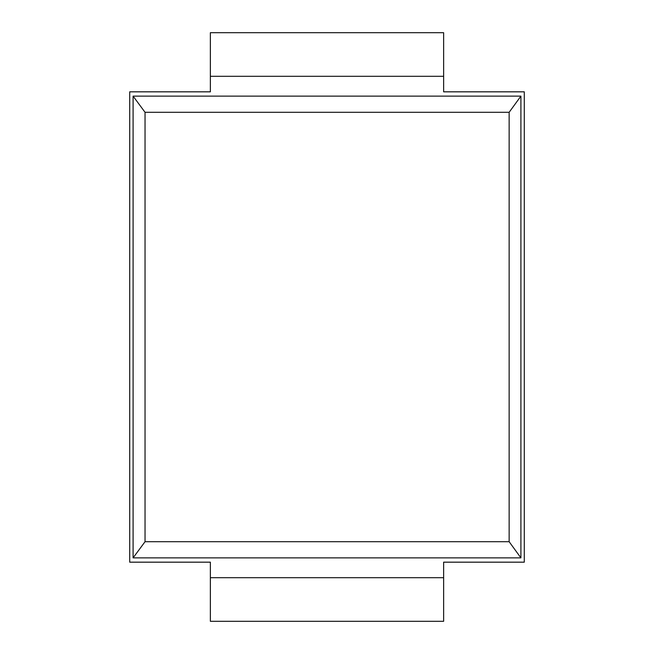 <?xml version="1.0" encoding="UTF-8"?>
<svg xmlns="http://www.w3.org/2000/svg" width="654" height="654" viewBox="0 0 654 654"><rect width="100%" height="100%" fill="white"/><g stroke="black" fill="none" stroke-linecap="round" stroke-linejoin="round"><path stroke-width="0.98" d="M129.713 562.17L129.713 91.83L210.367 91.83L210.367 32.7L443.633 32.7L443.633 91.83L524.287 91.83L524.287 562.17L443.633 562.17L443.633 621.3L210.367 621.3L210.367 562.17L129.713 562.17M145.041 541.708L145.041 112.292L133.089 96.13L520.911 96.13L520.911 557.87L133.089 557.87L145.041 541.708L509.147 541.708L520.911 557.87M133.089 96.13L133.089 557.87M520.911 96.13L509.147 112.292L509.147 541.708M145.041 112.292L509.147 112.292M443.633 577.703L210.367 577.703M443.633 76.297L210.367 76.297"/></g></svg>
